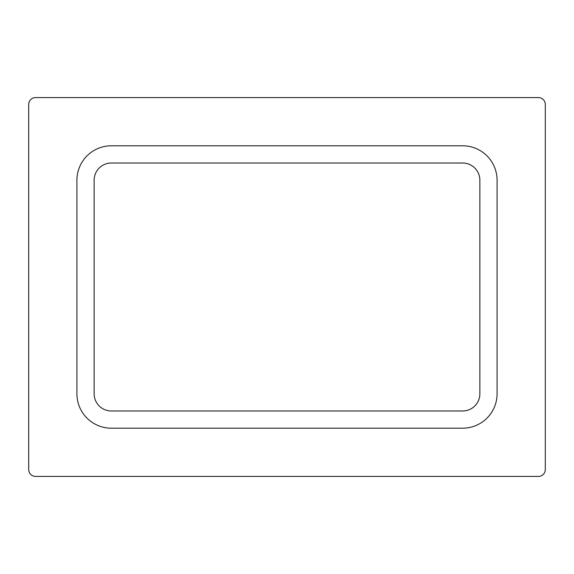 <?xml version="1.0" encoding="UTF-8"?>
<svg xmlns="http://www.w3.org/2000/svg" width="574" height="574" viewBox="0 0 574 574"><rect width="100%" height="100%" fill="white"/><g stroke="black" fill="none" stroke-linecap="round" stroke-linejoin="round"><path stroke-width="0.86" d="M545.3 104.468A6.888 6.888 0 0 0 538.412 97.58L35.588 97.58A6.888 6.888 0 0 0 28.7 104.468L28.7 469.532A6.888 6.888 0 0 0 35.588 476.42L538.412 476.42A6.888 6.888 0 0 0 545.3 469.532L545.3 104.468M462.644 145.796L111.356 145.796A34.44 34.44 0 0 0 76.916 180.236L76.916 393.764A34.44 34.44 0 0 0 111.356 428.204L462.644 428.204A34.44 34.44 0 0 0 497.084 393.764L497.084 180.236A34.44 34.44 0 0 0 462.644 145.796M479.864 180.236A17.22 17.22 0 0 0 462.644 163.016L111.356 163.016A17.22 17.22 0 0 0 94.136 180.236L94.136 393.764A17.22 17.22 0 0 0 111.356 410.984L462.644 410.984A17.22 17.22 0 0 0 479.864 393.764L479.864 180.236"/></g></svg>
